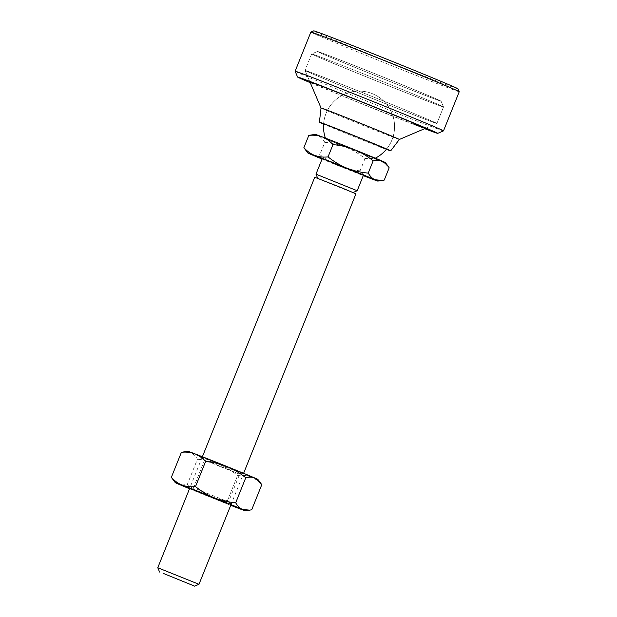 <?xml version="1.0" encoding="UTF-8"?>
<svg xmlns="http://www.w3.org/2000/svg" width="617" height="617" viewBox="0 0 617 617"><rect width="100%" height="100%" fill="white"/><g stroke="black" fill="none" stroke-linecap="round" stroke-linejoin="round"><path stroke-width="0.46" stroke-dasharray="3.08 2.31" d="M329.671 55.885A66.628 0.818 21.9 0 1 398.482 83.233A66.628 0.818 21.9 0 1 441.07 101.18A66.628 0.818 21.9 0 1 428.823 96.784A66.628 0.818 21.9 0 1 359.295 69.15A66.628 0.818 21.9 0 1 317.431 51.481A66.628 0.818 21.9 0 1 329.671 55.885A66.628 0.818 21.9 0 1 398.482 83.233A66.628 0.818 21.9 0 1 441.07 101.18A66.628 0.818 21.9 0 1 428.823 96.784A66.628 0.818 21.9 0 1 359.295 69.15A66.628 0.818 21.9 0 1 317.431 51.481A66.628 0.818 21.9 0 1 329.671 55.885M324.704 58.646A71.071 0.872 21.9 0 1 398.112 87.815A71.071 0.872 21.9 0 1 443.53 106.957A71.071 0.872 21.9 0 1 443.53 106.965A71.071 0.872 21.9 0 1 430.473 102.275A71.071 0.872 21.9 0 1 356.688 72.945A71.071 0.872 21.9 0 1 311.647 53.949A71.071 0.872 21.9 0 1 311.654 53.941A71.071 0.872 21.9 0 1 324.704 58.646A71.071 0.872 21.9 0 1 398.112 87.815A71.071 0.872 21.9 0 1 443.53 106.957A71.071 0.872 21.9 0 1 443.53 106.965A71.071 0.872 21.9 0 1 430.473 102.275A71.071 0.872 21.9 0 1 356.688 72.945A71.071 0.872 21.9 0 1 311.647 53.949A71.071 0.872 21.9 0 1 311.654 53.941A71.071 0.872 21.9 0 1 324.704 58.646M423.848 118.757A71.071 0.872 21.9 0 1 350.441 89.581A71.071 0.872 21.9 0 1 305.022 70.446A71.071 0.872 21.9 0 1 305.022 70.431A71.071 0.872 21.9 0 1 318.079 75.127A71.071 0.872 21.9 0 1 391.864 104.458A71.071 0.872 21.9 0 1 436.905 123.454A71.071 0.872 21.9 0 1 436.898 123.462A71.071 0.872 21.9 0 1 423.848 118.757A71.071 0.872 21.9 0 1 350.441 89.581A71.071 0.872 21.9 0 1 305.022 70.446A71.071 0.872 21.9 0 1 305.022 70.431A71.071 0.872 21.9 0 1 318.079 75.127A71.071 0.872 21.9 0 1 391.864 104.458A71.071 0.872 21.9 0 1 436.905 123.454A71.071 0.872 21.9 0 1 436.898 123.462A71.071 0.872 21.9 0 1 423.848 118.757M399.346 139.473L399.346 139.473A42.195 0.517 21.9 0 1 391.594 136.681A42.195 0.517 21.9 0 1 348.011 119.359A42.195 0.517 21.9 0 1 321.041 107.998L321.041 107.99M386.365 149.329A38.424 0.47 21.9 0 1 383.651 148.296A38.424 0.47 21.9 0 1 323.593 124.094M380.28 146.908A33.896 0.416 21.9 0 1 345.15 132.94A33.896 0.416 21.9 0 1 323.609 123.863A35.539 35.539 0 0 1 371.743 93.429A35.539 35.539 0 0 0 323.624 123.631M157.767 567.733L198.982 584.299M363.405 175.282L322.19 158.716M357.189 190.738L315.981 174.171M370.061 156.625L374.951 158.384L358.207 151.319L325.56 138.532L370.061 156.625M314.739 177.264L355.955 193.831M337.383 186.118L317.832 178.506L346.877 190.368L352.862 192.589L337.383 186.118M384.237 180.087C379.162 180.55 374.72 180.048 370.894 178.591C367.076 177.125 363.467 174.542 360.073 170.832C352.191 170.076 345.08 168.418 338.725 165.857A37.753 0.463 -158.1 0 0 363.266 175.629M322.051 159.063A37.753 0.463 -158.1 0 0 338.725 165.857C332.37 163.289 326.092 159.548 319.891 154.62C316.251 155.484 313.166 155.368 310.629 154.265L305.577 150.132M310.845 134.992L318.087 135.725A37.753 0.463 21.9 0 1 315.233 134.367M324.835 142.334C332.71 143.09 339.828 144.748 346.176 147.309A37.753 0.463 21.9 0 1 318.087 135.725C320.616 136.827 322.868 139.026 324.835 142.334L319.891 154.62M346.176 147.309C352.531 149.877 358.809 153.618 365.009 158.546C370.084 158.083 374.527 158.584 378.352 160.042A37.753 0.463 21.9 0 1 346.176 147.309M385.286 162.526A37.753 0.463 21.9 0 1 378.352 160.042C382.17 161.507 385.779 164.091 389.173 167.801M360.073 170.832L365.009 158.546M196.939 489.104L228.498 501.945L196.939 489.104M220.099 466.575L208.091 461.354L239.658 474.188L220.099 466.575M226.794 503.503L189.666 488.394L202.391 456.734M225.259 466.036L202.253 457.089L236.357 471.01L243.46 473.655L225.259 466.036M183.45 451.899L190.684 452.631A37.753 0.463 21.9 0 1 187.838 451.274M197.44 459.241C205.237 459.981 212.356 461.639 218.78 464.223A37.753 0.463 21.9 0 1 190.684 452.631C193.244 453.757 195.496 455.963 197.44 459.241L187.36 484.306C183.75 485.17 180.665 485.055 178.097 483.952L173.045 479.818M218.78 464.223C225.205 466.822 231.483 470.57 237.614 475.46C242.635 474.99 247.085 475.483 250.949 476.956A37.753 0.463 21.9 0 1 218.78 464.223M257.883 479.432A37.753 0.463 21.9 0 1 250.949 476.956C254.813 478.445 258.423 481.029 261.778 484.707M251.705 509.773C246.677 510.244 242.234 509.742 238.363 508.277C234.506 506.781 230.897 504.197 227.534 500.518C219.737 499.778 212.618 498.12 206.194 495.544A37.753 0.463 -158.1 0 0 230.735 505.315M189.519 488.749A37.753 0.463 -158.1 0 0 206.194 495.544C199.769 492.937 193.491 489.188 187.36 484.306M227.534 500.518L237.614 475.46M310.86 32.092A79.955 0.979 -158.1 0 0 340.731 44.948A79.955 0.979 -158.1 0 0 444.541 86.457A79.955 0.979 -158.1 0 0 459.233 91.732M443.484 130.897A79.955 0.979 21.9 0 1 428.8 125.606A79.955 0.979 21.9 0 1 324.989 84.097A79.955 0.979 21.9 0 1 295.127 71.256M413.922 124.272A62.186 0.764 21.9 0 1 349.692 98.743A62.186 0.764 21.9 0 1 309.95 81.999L305.022 70.446L309.95 81.999M457.999 88.833A77.734 0.949 21.9 0 1 418.473 73.87A77.734 0.949 21.9 0 1 342.79 43.36A77.734 0.949 21.9 0 1 313.76 30.85M310.243 82.678A75.513 0.925 -158.1 0 0 325.799 89.156A75.513 0.925 -158.1 0 0 424.658 128.675M441.07 101.18L443.53 106.957L436.905 123.454L443.53 106.965L441.07 101.18M311.647 53.949L305.022 70.431L311.647 53.949L317.431 51.481L311.654 53.941M386.512 149.152A35.539 35.539 0 0 0 371.743 93.429A35.539 35.539 0 0 1 386.512 149.152M425.344 128.382L436.898 123.462L425.344 128.382M374.951 158.384A35.539 35.539 0 0 0 375.337 158.191M243.46 473.655L239.651 474.195L228.498 501.945L230.874 504.961L243.607 473.301M325.414 138.123A35.539 35.539 0 0 0 325.56 138.532M204.628 460.105L193.468 487.862L189.666 488.394M204.628 460.112L202.253 457.089"/><path stroke-width="0.93" d="M321.041 107.998A42.195 0.517 21.9 0 1 321.041 107.99A42.195 0.517 21.9 0 1 328.792 110.775A42.195 0.517 21.9 0 1 372.668 128.213A42.195 0.517 21.9 0 1 399.346 139.473L425.344 128.382A62.186 0.764 21.9 0 1 413.922 124.272M323.593 124.094A38.424 0.47 21.9 0 1 319.413 122.174A38.424 0.47 21.9 0 1 326.47 124.711A38.424 0.47 21.9 0 1 366.421 140.591A38.424 0.47 21.9 0 1 390.708 150.833A38.424 0.47 21.9 0 1 386.365 149.329M323.609 123.863A33.896 0.416 21.9 0 1 329.833 126.099A33.896 0.416 21.9 0 1 365.087 140.113A33.896 0.416 21.9 0 1 386.512 149.152A33.896 0.416 21.9 0 1 380.28 146.908M163.089 573.309L194.648 586.15L163.089 573.309M194.648 586.15L198.982 584.299L157.767 567.733L189.658 488.402L226.794 503.503M326.277 160.181L363.405 175.282L357.197 190.738L315.981 174.171L322.19 158.716L326.277 160.181M243.607 473.301L355.955 193.831L341.88 187.892L314.739 177.264L202.391 456.734M328.043 156.911C334.244 161.831 340.522 165.58 346.877 168.148A37.753 0.463 -158.1 0 0 314.709 155.415C318.526 156.872 322.976 157.374 328.043 156.911L332.987 144.617C329.594 140.915 325.984 138.331 322.159 136.866C318.341 135.401 313.891 134.907 308.824 135.37L315.233 134.367A37.753 0.463 21.9 0 1 322.159 136.866A37.753 0.463 21.9 0 1 354.328 149.599A37.753 0.463 21.9 0 1 382.424 161.191A37.753 0.463 21.9 0 1 385.286 162.526L387.476 165.317L382.424 161.191C379.895 160.088 376.802 159.973 373.162 160.836C366.961 155.908 360.683 152.168 354.328 149.599C347.98 147.039 340.862 145.373 332.987 144.617M368.226 173.122C370.192 176.431 372.437 178.629 374.974 179.732A37.753 0.463 -158.1 0 0 346.877 168.148C353.233 170.708 360.343 172.367 368.226 173.122L373.162 160.836M363.266 175.629A37.753 0.463 -158.1 0 0 370.894 178.591A37.753 0.463 -158.1 0 0 377.82 181.09A37.753 0.463 -158.1 0 0 374.974 179.732L382.208 180.465L384.237 180.087L389.173 167.801L387.476 165.317M307.775 152.931L303.88 147.656C307.274 151.366 310.883 153.949 314.709 155.415A37.753 0.463 -158.1 0 0 307.775 152.931A37.753 0.463 -158.1 0 0 310.629 154.265A37.753 0.463 -158.1 0 0 322.051 159.063M303.88 147.656L308.824 135.37M181.421 452.276L187.838 451.274A37.753 0.463 21.9 0 1 194.764 453.773C190.892 452.307 186.45 451.806 181.421 452.276L171.349 477.342C174.704 481.021 178.313 483.605 182.169 485.093A37.753 0.463 -158.1 0 0 175.243 482.617A37.753 0.463 -158.1 0 0 178.097 483.952A37.753 0.463 -158.1 0 0 189.519 488.749M255.029 478.098A37.753 0.463 21.9 0 1 257.883 479.432L260.081 482.232L255.029 478.098C252.461 476.995 249.376 476.879 245.767 477.743C239.627 472.861 233.357 469.113 226.933 466.506A37.753 0.463 21.9 0 1 255.029 478.098M230.735 505.315A37.753 0.463 -158.1 0 0 238.363 508.277A37.753 0.463 -158.1 0 0 245.288 510.776A37.753 0.463 -158.1 0 0 242.435 509.418L249.677 510.151L251.705 509.773L261.778 484.707L260.081 482.232M226.933 466.506C220.508 463.93 213.389 462.272 205.584 461.531C202.229 457.853 198.62 455.269 194.764 453.773A37.753 0.463 21.9 0 1 226.933 466.506M175.243 482.617L171.349 477.342M182.169 485.093C186.041 486.566 190.491 487.06 195.512 486.597C201.643 491.479 207.921 495.227 214.346 497.826A37.753 0.463 -158.1 0 0 182.169 485.093M214.346 497.826C220.77 500.41 227.889 502.068 235.686 502.809C237.63 506.087 239.882 508.292 242.435 509.418A37.753 0.463 -158.1 0 0 214.346 497.826M195.512 486.597L205.584 461.531M235.686 502.809L245.767 477.743M310.868 32.084L313.76 30.85A77.734 0.949 21.9 0 1 354.065 46.152A77.734 0.949 21.9 0 1 428.962 76.346A77.734 0.949 21.9 0 1 457.999 88.833L459.225 91.725A79.955 0.979 -158.1 0 0 459.225 91.725A79.955 0.979 -158.1 0 0 429.363 78.883A79.955 0.979 -158.1 0 0 325.552 37.375A79.955 0.979 -158.1 0 0 310.868 32.084A79.955 0.979 -158.1 0 0 310.86 32.092L295.119 71.24A79.955 0.979 21.9 0 1 309.811 76.523A79.955 0.979 21.9 0 1 413.621 118.032A79.955 0.979 21.9 0 1 443.492 130.889A79.955 0.979 21.9 0 1 443.484 130.897L437.708 133.357A75.513 0.925 -158.1 0 0 409.503 121.21A75.513 0.925 -158.1 0 0 335.987 91.571A75.513 0.925 -158.1 0 0 297.587 77.032A75.513 0.925 -158.1 0 0 310.243 82.678M297.587 77.032L295.127 71.256A79.955 0.979 21.9 0 1 295.119 71.24M319.413 122.174L321.041 107.99L309.95 81.999A62.186 0.764 21.9 0 1 321.38 86.095A62.186 0.764 21.9 0 1 386.273 111.893A62.186 0.764 21.9 0 1 425.344 128.382M424.658 128.675A75.513 0.925 -158.1 0 0 437.708 133.357M390.708 150.833L399.346 139.473M159.618 572.067L157.767 567.733M375.337 158.191A35.539 35.539 0 0 0 386.512 149.152M198.982 584.299L230.874 504.968M317.747 178.321L315.981 174.171M377.82 181.09L382.208 180.465M353.047 192.512L357.189 190.738M323.624 123.631A35.539 35.539 0 0 0 325.414 138.123M245.288 510.776L249.677 510.151M459.233 91.732L443.492 130.889"/></g></svg>
